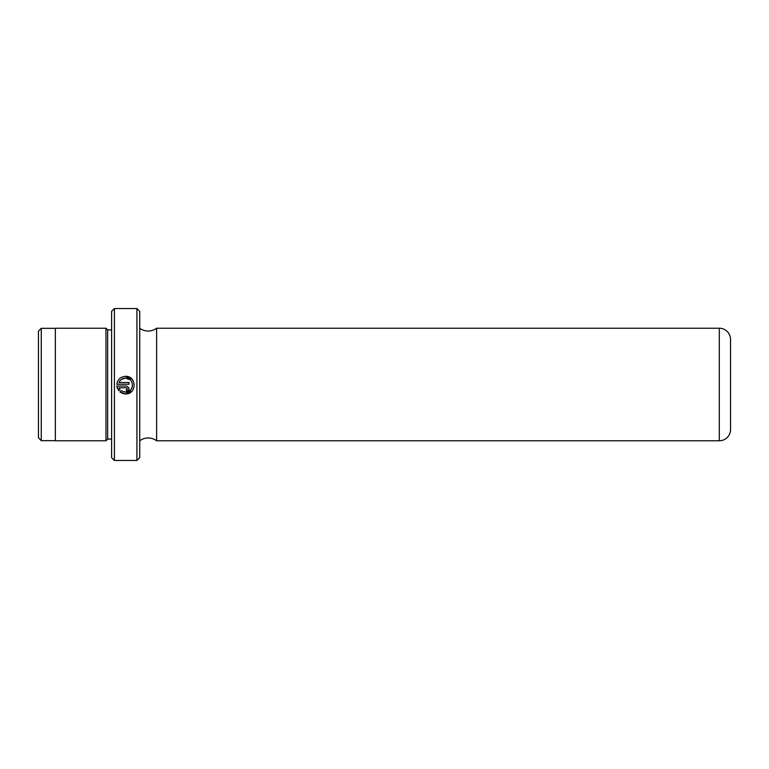 <?xml version="1.0" encoding="UTF-8"?>
<svg xmlns="http://www.w3.org/2000/svg" width="769" height="769" viewBox="0 0 769 769"><rect width="100%" height="100%" fill="white"/><g stroke="black" fill="none" stroke-linecap="round" stroke-linejoin="round"><path stroke-width="1.15" d="M139.737 328.228A14.063 14.063 0 0 0 156.616 328.228L719.294 328.228A11.256 11.256 0 0 1 730.55 339.485L730.55 429.515A11.256 11.256 0 0 1 719.294 440.772L156.616 440.772L156.616 328.228M139.737 440.772A14.063 14.063 0 0 1 156.616 440.772M130.048 379.742L125.53 378.098C134.613 377.666 134.604 392.623 125.53 392.18L130.461 390.162M130.509 390.104L132.037 387.826M121.214 390.7L125.53 392.18L121.214 390.7L119.964 391.95L125.53 393.939C136.872 394.487 136.882 375.801 125.53 376.339C120.598 376.743 117.686 379.377 116.782 384.26L129.048 384.26L129.048 382.501L119.012 382.501C120.291 379.713 122.463 378.252 125.53 378.098L121.608 379.3M125.53 376.339L131.749 378.915L133.248 380.915M131.72 391.383L125.53 393.939L122.588 393.43M38.45 437.84L38.45 331.16L41.266 328.344L41.266 440.656L38.45 437.84M111.601 457.651L111.601 311.349L114.408 308.542L114.408 460.458L111.601 457.651M136.92 308.542L139.737 311.349L139.737 457.651L136.92 460.458L136.92 308.542L114.408 308.542M118.724 390.71L119.974 389.45L119.012 387.778L126.414 387.778C127.548 388.364 127.548 388.951 126.414 389.537L126.414 391.296C129.817 389.537 129.817 387.778 126.414 386.019L116.782 386.019L118.724 390.71M136.92 460.458L114.408 460.458M111.601 329.92L107.66 329.92L105.968 328.228L55.33 328.228L55.33 440.772L105.968 440.772L105.968 328.228M111.601 439.08L107.66 439.08L107.66 329.92M107.66 439.08L105.968 440.772M55.33 328.344L41.266 328.344M55.33 440.656L41.266 440.656M117.397 388.499L116.782 386.019M119.012 387.778L119.974 389.45M122.559 393.42L119.964 391.95M719.294 440.772L719.294 328.228"/></g></svg>

